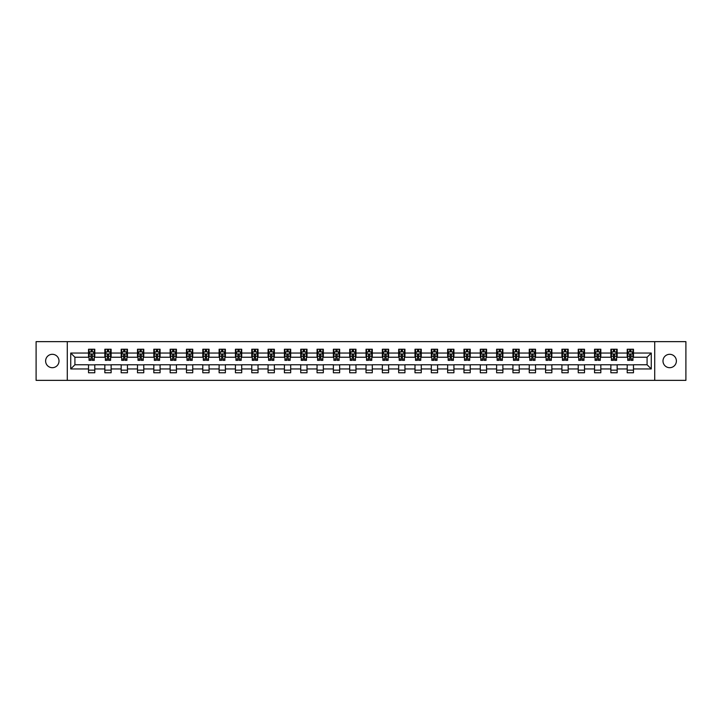 <?xml version="1.0" encoding="UTF-8"?>
<svg xmlns="http://www.w3.org/2000/svg" width="722" height="722" viewBox="0 0 722 722"><rect width="100%" height="100%" fill="white"/><g stroke="black" fill="none" stroke-linecap="round" stroke-linejoin="round"><path stroke-width="1.08" d="M669.682 354.303A6.697 6.697 0 0 0 662.986 361A6.697 6.697 0 0 0 669.682 367.697A6.697 6.697 0 0 0 676.379 361A6.697 6.697 0 0 0 669.682 354.303M52.318 354.303A6.697 6.697 0 0 0 45.621 361A6.697 6.697 0 0 0 52.318 367.697A6.697 6.697 0 0 0 59.014 361A6.697 6.697 0 0 0 52.318 354.303M654.719 380.359L685.9 380.359L685.9 341.641L654.719 341.641L654.719 380.359L67.281 380.359L67.281 341.641L36.1 341.641L36.1 380.359L67.281 380.359M654.719 341.641L67.281 341.641M633.474 353.049L633.474 349.231L627.201 349.231L627.201 353.049L617.157 353.049L617.157 349.231L610.875 349.231L610.875 353.049L600.83 353.049L600.83 349.231L594.549 349.231L594.549 353.049L584.504 353.049L584.504 349.231L578.232 349.231L578.232 353.049L568.187 353.049L568.187 349.231L561.906 349.231L561.906 353.049L551.861 353.049L551.861 349.231L545.579 349.231L545.579 353.049L535.534 353.049L535.534 349.231L529.253 349.231L529.253 353.049L519.208 353.049L519.208 349.231L512.936 349.231L512.936 353.049L502.891 353.049L502.891 349.231L496.61 349.231L496.61 353.049L486.565 353.049L486.565 349.231L480.283 349.231L480.283 353.049L470.239 353.049L470.239 349.231L463.966 349.231L463.966 353.049L453.921 353.049L453.921 349.231L447.64 349.231L447.64 353.049L437.595 353.049L437.595 349.231L431.314 349.231L431.314 353.049L421.269 353.049L421.269 349.231L414.997 349.231L414.997 353.049L404.952 353.049L404.952 349.231L398.67 349.231L398.67 353.049L388.626 353.049L388.626 349.231L382.344 349.231L382.344 353.049L372.299 353.049L372.299 349.231L366.027 349.231L366.027 353.049L355.973 353.049L355.973 349.231L349.701 349.231L349.701 353.049L339.656 353.049L339.656 349.231L333.374 349.231L333.374 353.049L323.33 353.049L323.33 349.231L317.048 349.231L317.048 353.049L307.003 353.049L307.003 349.231L300.731 349.231L300.731 353.049L290.686 353.049L290.686 349.231L284.405 349.231L284.405 353.049L274.36 353.049L274.36 349.231L268.079 349.231L268.079 353.049L258.034 353.049L258.034 349.231L251.761 349.231L251.761 353.049L241.717 353.049L241.717 349.231L235.435 349.231L235.435 353.049L225.39 353.049L225.39 349.231L219.109 349.231L219.109 353.049L209.064 353.049L209.064 349.231L202.792 349.231L202.792 353.049L192.747 353.049L192.747 349.231L186.466 349.231L186.466 353.049L176.421 353.049L176.421 349.231L170.139 349.231L170.139 353.049L160.094 353.049L160.094 349.231L153.813 349.231L153.813 353.049L143.768 353.049L143.768 349.231L137.496 349.231L137.496 353.049L127.451 353.049L127.451 349.231L121.17 349.231L121.17 353.049L111.125 353.049L111.125 349.231L104.843 349.231L104.843 353.049L94.799 353.049L94.799 349.231L88.526 349.231L88.526 353.049L70.738 353.049L70.738 368.951L74.917 364.763L88.526 364.763L88.526 372.769L94.799 372.769L94.799 364.763L104.843 364.763L104.843 372.769L111.125 372.769L111.125 364.763L121.17 364.763L121.17 372.769L127.451 372.769L127.451 364.763L137.496 364.763L137.496 372.769L143.768 372.769L143.768 364.763L153.813 364.763L153.813 372.769L160.094 372.769L160.094 364.763L170.139 364.763L170.139 372.769L176.421 372.769L176.421 364.763L186.466 364.763L186.466 372.769L192.747 372.769L192.747 364.763L202.792 364.763L202.792 372.769L209.064 372.769L209.064 364.763L219.109 364.763L219.109 372.769L225.39 372.769L225.39 364.763L235.435 364.763L235.435 372.769L241.717 372.769L241.717 364.763L251.761 364.763L251.761 372.769L258.034 372.769L258.034 364.763L268.079 364.763L268.079 372.769L274.36 372.769L274.36 364.763L284.405 364.763L284.405 372.769L290.686 372.769L290.686 364.763L300.731 364.763L300.731 372.769L307.003 372.769L307.003 364.763L317.048 364.763L317.048 372.769L323.33 372.769L323.33 364.763L333.374 364.763L333.374 372.769L339.656 372.769L339.656 364.763L349.701 364.763L349.701 372.769L355.973 372.769L355.973 364.763L366.027 364.763L366.027 372.769L372.299 372.769L372.299 364.763L382.344 364.763L382.344 372.769L388.626 372.769L388.626 364.763L398.67 364.763L398.67 372.769L404.952 372.769L404.952 364.763L414.997 364.763L414.997 372.769L421.269 372.769L421.269 364.763L431.314 364.763L431.314 372.769L437.595 372.769L437.595 364.763L447.64 364.763L447.64 372.769L453.921 372.769L453.921 364.763L463.966 364.763L463.966 372.769L470.239 372.769L470.239 364.763L480.283 364.763L480.283 372.769L486.565 372.769L486.565 364.763L496.61 364.763L496.61 372.769L502.891 372.769L502.891 364.763L512.936 364.763L512.936 372.769L519.208 372.769L519.208 364.763L529.253 364.763L529.253 372.769L535.534 372.769L535.534 364.763L545.579 364.763L545.579 372.769L551.861 372.769L551.861 364.763L561.906 364.763L561.906 372.769L568.187 372.769L568.187 364.763L578.232 364.763L578.232 372.769L584.504 372.769L584.504 364.763L594.549 364.763L594.549 372.769L600.83 372.769L600.83 364.763L610.875 364.763L610.875 372.769L617.157 372.769L617.157 364.763L627.201 364.763L627.201 372.769L633.474 372.769L633.474 364.763L647.083 364.763L647.083 357.237L633.474 357.237L633.474 353.049L651.262 353.049L651.262 368.951L633.474 368.951M627.201 368.951L617.157 368.951M610.875 368.951L600.83 368.951M594.549 368.951L584.504 368.951M578.232 368.951L568.187 368.951M561.906 368.951L551.861 368.951M545.579 368.951L535.534 368.951M529.253 368.951L519.208 368.951M512.936 368.951L502.891 368.951M496.61 368.951L486.565 368.951M480.283 368.951L470.239 368.951M463.966 368.951L453.921 368.951M447.64 368.951L437.595 368.951M431.314 368.951L421.269 368.951M414.997 368.951L404.952 368.951M398.67 368.951L388.626 368.951M382.344 368.951L372.299 368.951M366.027 368.951L355.973 368.951M349.701 368.951L339.656 368.951M333.374 368.951L323.33 368.951M317.048 368.951L307.003 368.951M300.731 368.951L290.686 368.951M284.405 368.951L274.36 368.951M268.079 368.951L258.034 368.951M251.761 368.951L241.717 368.951M235.435 368.951L225.39 368.951M219.109 368.951L209.064 368.951M202.792 368.951L192.747 368.951M186.466 368.951L176.421 368.951M170.139 368.951L160.094 368.951M153.813 368.951L143.768 368.951M137.496 368.951L127.451 368.951M121.17 368.951L111.125 368.951M104.843 368.951L94.799 368.951M88.526 368.951L70.738 368.951M627.201 353.049L627.201 357.237L617.157 357.237L617.157 353.049M610.875 353.049L610.875 357.237L600.83 357.237L600.83 353.049M594.549 353.049L594.549 357.237L584.504 357.237L584.504 353.049M578.232 353.049L578.232 357.237L568.187 357.237L568.187 353.049M561.906 353.049L561.906 357.237L551.861 357.237L551.861 353.049M545.579 353.049L545.579 357.237L535.534 357.237L535.534 353.049M529.253 353.049L529.253 357.237L519.208 357.237L519.208 353.049M512.936 353.049L512.936 357.237L502.891 357.237L502.891 353.049M496.61 353.049L496.61 357.237L486.565 357.237L486.565 353.049M480.283 353.049L480.283 357.237L470.239 357.237L470.239 353.049M463.966 353.049L463.966 357.237L453.921 357.237L453.921 353.049M447.64 353.049L447.64 357.237L437.595 357.237L437.595 353.049M431.314 353.049L431.314 357.237L421.269 357.237L421.269 353.049M414.997 353.049L414.997 357.237L404.952 357.237L404.952 353.049M398.67 353.049L398.67 357.237L388.626 357.237L388.626 353.049M382.344 353.049L382.344 357.237L372.299 357.237L372.299 353.049M366.027 353.049L366.027 357.237L355.973 357.237L355.973 353.049M349.701 353.049L349.701 357.237L339.656 357.237L339.656 353.049M333.374 353.049L333.374 357.237L323.33 357.237L323.33 353.049M317.048 353.049L317.048 357.237L307.003 357.237L307.003 353.049M300.731 353.049L300.731 357.237L290.686 357.237L290.686 353.049M284.405 353.049L284.405 357.237L274.36 357.237L274.36 353.049M268.079 353.049L268.079 357.237L258.034 357.237L258.034 353.049M251.761 353.049L251.761 357.237L241.717 357.237L241.717 353.049M235.435 353.049L235.435 357.237L225.39 357.237L225.39 353.049M219.109 353.049L219.109 357.237L209.064 357.237L209.064 353.049M202.792 353.049L202.792 357.237L192.747 357.237L192.747 353.049M186.466 353.049L186.466 357.237L176.421 357.237L176.421 353.049M170.139 353.049L170.139 357.237L160.094 357.237L160.094 353.049M153.813 353.049L153.813 357.237L143.768 357.237L143.768 353.049M137.496 353.049L137.496 357.237L127.451 357.237L127.451 353.049M121.17 353.049L121.17 357.237L111.125 357.237L111.125 353.049M104.843 353.049L104.843 357.237L94.799 357.237L94.799 353.049M88.526 353.049L88.526 357.237L74.917 357.237L70.738 353.049M74.917 357.237L74.917 364.763M651.262 368.951L647.083 364.763M647.083 357.237L651.262 353.049M88.526 351.849L89.05 351.849M91.035 351.849L92.29 351.849M94.275 351.849L94.799 351.849M88.526 357.128L89.05 357.128M91.035 357.128L92.29 357.128M94.275 357.128L94.799 357.128M88.526 364.872L94.799 364.872M88.526 370.151L94.799 370.151M104.843 364.872L111.125 364.872M104.843 370.151L111.125 370.151M104.843 351.849L105.367 351.849M107.361 351.849L108.616 351.849M110.601 351.849L111.125 351.849M104.843 357.128L105.367 357.128M107.361 357.128L108.616 357.128M110.601 357.128L111.125 357.128M121.17 364.872L127.451 364.872M121.17 370.151L127.451 370.151M121.17 351.849L121.693 351.849M123.679 351.849L124.933 351.849M126.928 351.849L127.451 351.849M121.17 357.128L121.693 357.128M123.679 357.128L124.933 357.128M126.928 357.128L127.451 357.128M137.496 364.872L143.768 364.872M137.496 370.151L143.768 370.151M137.496 351.849L138.019 351.849M140.005 351.849L141.259 351.849M143.245 351.849L143.768 351.849M137.496 357.128L138.019 357.128M140.005 357.128L141.259 357.128M143.245 357.128L143.768 357.128M153.813 364.872L160.094 364.872M153.813 370.151L160.094 370.151M153.813 351.849L154.337 351.849M156.331 351.849L157.586 351.849M159.571 351.849L160.094 351.849M153.813 357.128L154.337 357.128M156.331 357.128L157.586 357.128M159.571 357.128L160.094 357.128M170.139 364.872L176.421 364.872M170.139 370.151L176.421 370.151M170.139 351.849L170.663 351.849M172.648 351.849L173.912 351.849M175.897 351.849L176.421 351.849M170.139 357.128L170.663 357.128M172.648 357.128L173.912 357.128M175.897 357.128L176.421 357.128M186.466 364.872L192.747 364.872M186.466 370.151L192.747 370.151M186.466 351.849L186.989 351.849M188.974 351.849L190.229 351.849M192.223 351.849L192.747 351.849M186.466 357.128L186.989 357.128M188.974 357.128L190.229 357.128M192.223 357.128L192.747 357.128M202.792 364.872L209.064 364.872M202.792 370.151L209.064 370.151M202.792 351.849L203.315 351.849M205.301 351.849L206.555 351.849M208.541 351.849L209.064 351.849M202.792 357.128L203.315 357.128M205.301 357.128L206.555 357.128M208.541 357.128L209.064 357.128M219.109 364.872L225.39 364.872M219.109 370.151L225.39 370.151M219.109 351.849L219.632 351.849M221.627 351.849L222.881 351.849M224.867 351.849L225.39 351.849M219.109 357.128L219.632 357.128M221.627 357.128L222.881 357.128M224.867 357.128L225.39 357.128M235.435 364.872L241.717 364.872M235.435 370.151L241.717 370.151M235.435 351.849L235.959 351.849M237.944 351.849L239.199 351.849M241.193 351.849L241.717 351.849M235.435 357.128L235.959 357.128M237.944 357.128L239.199 357.128M241.193 357.128L241.717 357.128M251.761 364.872L258.034 364.872M251.761 370.151L258.034 370.151M251.761 351.849L252.285 351.849M254.27 351.849L255.525 351.849M257.51 351.849L258.034 351.849M251.761 357.128L252.285 357.128M254.27 357.128L255.525 357.128M257.51 357.128L258.034 357.128M268.079 364.872L274.36 364.872M268.079 370.151L274.36 370.151M268.079 351.849L268.602 351.849M270.597 351.849L271.851 351.849M273.837 351.849L274.36 351.849M268.079 357.128L268.602 357.128M270.597 357.128L271.851 357.128M273.837 357.128L274.36 357.128M284.405 364.872L290.686 364.872M284.405 370.151L290.686 370.151M284.405 351.849L284.928 351.849M286.914 351.849L288.168 351.849M290.163 351.849L290.686 351.849M284.405 357.128L284.928 357.128M286.914 357.128L288.168 357.128M290.163 357.128L290.686 357.128M300.731 364.872L307.003 364.872M300.731 370.151L307.003 370.151M300.731 351.849L301.255 351.849M303.24 351.849L304.494 351.849M306.48 351.849L307.003 351.849M300.731 357.128L301.255 357.128M303.24 357.128L304.494 357.128M306.48 357.128L307.003 357.128M317.048 364.872L323.33 364.872M317.048 370.151L323.33 370.151M317.048 351.849L317.572 351.849M319.566 351.849L320.821 351.849M322.806 351.849L323.33 351.849M317.048 357.128L317.572 357.128M319.566 357.128L320.821 357.128M322.806 357.128L323.33 357.128M333.374 364.872L339.656 364.872M333.374 370.151L339.656 370.151M333.374 351.849L333.898 351.849M335.883 351.849L337.147 351.849M339.132 351.849L339.656 351.849M333.374 357.128L333.898 357.128M335.883 357.128L337.147 357.128M339.132 357.128L339.656 357.128M349.701 364.872L355.973 364.872M349.701 370.151L355.973 370.151M349.701 351.849L350.224 351.849M352.21 351.849L353.464 351.849M355.459 351.849L355.973 351.849M349.701 357.128L350.224 357.128M352.21 357.128L353.464 357.128M355.459 357.128L355.973 357.128M366.027 364.872L372.299 364.872M366.027 370.151L372.299 370.151M366.027 351.849L366.541 351.849M368.536 351.849L369.79 351.849M371.776 351.849L372.299 351.849M366.027 357.128L366.541 357.128M368.536 357.128L369.79 357.128M371.776 357.128L372.299 357.128M382.344 364.872L388.626 364.872M382.344 370.151L388.626 370.151M382.344 351.849L382.868 351.849M384.853 351.849L386.117 351.849M388.102 351.849L388.626 351.849M382.344 357.128L382.868 357.128M384.853 357.128L386.117 357.128M388.102 357.128L388.626 357.128M398.67 364.872L404.952 364.872M398.67 370.151L404.952 370.151M398.67 351.849L399.194 351.849M401.179 351.849L402.434 351.849M404.428 351.849L404.952 351.849M398.67 357.128L399.194 357.128M401.179 357.128L402.434 357.128M404.428 357.128L404.952 357.128M414.997 364.872L421.269 364.872M414.997 370.151L421.269 370.151M414.997 351.849L415.52 351.849M417.506 351.849L418.76 351.849M420.745 351.849L421.269 351.849M414.997 357.128L415.52 357.128M417.506 357.128L418.76 357.128M420.745 357.128L421.269 357.128M431.314 364.872L437.595 364.872M431.314 370.151L437.595 370.151M431.314 351.849L431.837 351.849M433.832 351.849L435.086 351.849M437.072 351.849L437.595 351.849M431.314 357.128L431.837 357.128M433.832 357.128L435.086 357.128M437.072 357.128L437.595 357.128M447.64 364.872L453.921 364.872M447.64 370.151L453.921 370.151M447.64 351.849L448.163 351.849M450.149 351.849L451.403 351.849M453.398 351.849L453.921 351.849M447.64 357.128L448.163 357.128M450.149 357.128L451.403 357.128M453.398 357.128L453.921 357.128M463.966 364.872L470.239 364.872M463.966 370.151L470.239 370.151M463.966 351.849L464.49 351.849M466.475 351.849L467.73 351.849M469.715 351.849L470.239 351.849M463.966 357.128L464.49 357.128M466.475 357.128L467.73 357.128M469.715 357.128L470.239 357.128M480.283 364.872L486.565 364.872M480.283 370.151L486.565 370.151M480.283 351.849L480.807 351.849M482.801 351.849L484.056 351.849M486.041 351.849L486.565 351.849M480.283 357.128L480.807 357.128M482.801 357.128L484.056 357.128M486.041 357.128L486.565 357.128M496.61 364.872L502.891 364.872M496.61 370.151L502.891 370.151M496.61 351.849L497.133 351.849M499.119 351.849L500.373 351.849M502.368 351.849L502.891 351.849M496.61 357.128L497.133 357.128M499.119 357.128L500.373 357.128M502.368 357.128L502.891 357.128M512.936 364.872L519.208 364.872M512.936 370.151L519.208 370.151M512.936 351.849L513.459 351.849M515.445 351.849L516.699 351.849M518.685 351.849L519.208 351.849M512.936 357.128L513.459 357.128M515.445 357.128L516.699 357.128M518.685 357.128L519.208 357.128M529.253 364.872L535.534 364.872M529.253 370.151L535.534 370.151M529.253 351.849L529.777 351.849M531.771 351.849L533.026 351.849M535.011 351.849L535.534 351.849M529.253 357.128L529.777 357.128M531.771 357.128L533.026 357.128M535.011 357.128L535.534 357.128M545.579 364.872L551.861 364.872M545.579 370.151L551.861 370.151M545.579 351.849L546.103 351.849M548.088 351.849L549.352 351.849M551.337 351.849L551.861 351.849M545.579 357.128L546.103 357.128M548.088 357.128L549.352 357.128M551.337 357.128L551.861 357.128M561.906 364.872L568.187 364.872M561.906 370.151L568.187 370.151M561.906 351.849L562.429 351.849M564.414 351.849L565.669 351.849M567.663 351.849L568.187 351.849M561.906 357.128L562.429 357.128M564.414 357.128L565.669 357.128M567.663 357.128L568.187 357.128M578.232 364.872L584.504 364.872M578.232 370.151L584.504 370.151M578.232 351.849L578.755 351.849M580.741 351.849L581.995 351.849M583.981 351.849L584.504 351.849M578.232 357.128L578.755 357.128M580.741 357.128L581.995 357.128M583.981 357.128L584.504 357.128M594.549 364.872L600.83 364.872M594.549 370.151L600.83 370.151M594.549 351.849L595.072 351.849M597.067 351.849L598.321 351.849M600.307 351.849L600.83 351.849M594.549 357.128L595.072 357.128M597.067 357.128L598.321 357.128M600.307 357.128L600.83 357.128M610.875 364.872L617.157 364.872M610.875 370.151L617.157 370.151M610.875 351.849L611.399 351.849M613.384 351.849L614.639 351.849M616.633 351.849L617.157 351.849M610.875 357.128L611.399 357.128M613.384 357.128L614.639 357.128M616.633 357.128L617.157 357.128M627.201 364.872L633.474 364.872M627.201 370.151L633.474 370.151M627.201 351.849L627.725 351.849M629.71 351.849L630.965 351.849M632.95 351.849L633.474 351.849M627.201 357.128L627.725 357.128M629.71 357.128L630.965 357.128M632.95 357.128L633.474 357.128M92.29 350.585L91.035 350.585M94.275 359.06L92.29 359.06L92.29 360.368L94.275 360.368L94.275 353.988L93.228 351.894L90.097 351.894L89.05 353.988L89.05 360.368L91.035 360.368L91.035 359.06L89.05 359.06M89.05 353.988L89.05 349.231M94.275 353.988L94.275 349.231M91.035 351.894L91.035 349.231M92.29 349.231L92.29 351.894M92.29 359.06L92.29 354.773L91.035 354.773L91.035 359.06M108.616 350.585L107.361 350.585M110.601 359.06L108.616 359.06L108.616 360.368L110.601 360.368L110.601 353.988L109.554 351.894L106.414 351.894L105.367 353.988L105.367 360.368L107.361 360.368L107.361 359.06L105.367 359.06M105.367 353.988L105.367 349.231M110.601 353.988L110.601 349.231M107.361 351.894L107.361 349.231M108.616 349.231L108.616 351.894M108.616 359.06L108.616 354.773L107.361 354.773L107.361 359.06M124.933 350.585L123.679 350.585M126.928 359.06L124.933 359.06L124.933 360.368L126.928 360.368L126.928 353.988L125.881 351.894L122.74 351.894L121.693 353.988L121.693 360.368L123.679 360.368L123.679 359.06L121.693 359.06M121.693 353.988L121.693 349.231M126.928 353.988L126.928 349.231M123.679 351.894L123.679 349.231M124.933 349.231L124.933 351.894M124.933 359.06L124.933 354.773L123.679 354.773L123.679 359.06M141.259 350.585L140.005 350.585M143.245 359.06L141.259 359.06L141.259 360.368L143.245 360.368L143.245 353.988L142.207 351.894L139.066 351.894L138.019 353.988L138.019 360.368L140.005 360.368L140.005 359.06L138.019 359.06M138.019 353.988L138.019 349.231M143.245 353.988L143.245 349.231M140.005 351.894L140.005 349.231M141.259 349.231L141.259 351.894M141.259 359.06L141.259 354.773L140.005 354.773L140.005 359.06M157.586 350.585L156.331 350.585M159.571 359.06L157.586 359.06L157.586 360.368L159.571 360.368L159.571 353.988L158.524 351.894L155.383 351.894L154.337 353.988L154.337 360.368L156.331 360.368L156.331 359.06L154.337 359.06M154.337 353.988L154.337 349.231M159.571 353.988L159.571 349.231M156.331 351.894L156.331 349.231M157.586 349.231L157.586 351.894M157.586 359.06L157.586 354.773L156.331 354.773L156.331 359.06M173.912 350.585L172.648 350.585M175.897 359.06L173.912 359.06L173.912 360.368L175.897 360.368L175.897 353.988L174.85 351.894L171.71 351.894L170.663 353.988L170.663 360.368L172.648 360.368L172.648 359.06L170.663 359.06M170.663 353.988L170.663 349.231M175.897 353.988L175.897 349.231M172.648 351.894L172.648 349.231M173.912 349.231L173.912 351.894M173.912 359.06L173.912 354.773L172.648 354.773L172.648 359.06M190.229 350.585L188.974 350.585M192.223 359.06L190.229 359.06L190.229 360.368L192.223 360.368L192.223 353.988L191.177 351.894L188.036 351.894L186.989 353.988L186.989 360.368L188.974 360.368L188.974 359.06L186.989 359.06M186.989 353.988L186.989 349.231M192.223 353.988L192.223 349.231M188.974 351.894L188.974 349.231M190.229 349.231L190.229 351.894M190.229 359.06L190.229 354.773L188.974 354.773L188.974 359.06M206.555 350.585L205.301 350.585M208.541 359.06L206.555 359.06L206.555 360.368L208.541 360.368L208.541 353.988L207.494 351.894L204.353 351.894L203.315 353.988L203.315 360.368L205.301 360.368L205.301 359.06L203.315 359.06M203.315 353.988L203.315 349.231M208.541 353.988L208.541 349.231M205.301 351.894L205.301 349.231M206.555 349.231L206.555 351.894M206.555 359.06L206.555 354.773L205.301 354.773L205.301 359.06M222.881 350.585L221.627 350.585M224.867 359.06L222.881 359.06L222.881 360.368L224.867 360.368L224.867 353.988L223.82 351.894L220.679 351.894L219.632 353.988L219.632 360.368L221.627 360.368L221.627 359.06L219.632 359.06M219.632 353.988L219.632 349.231M224.867 353.988L224.867 349.231M221.627 351.894L221.627 349.231M222.881 349.231L222.881 351.894M222.881 359.06L222.881 354.773L221.627 354.773L221.627 359.06M239.199 350.585L237.944 350.585M241.193 359.06L239.199 359.06L239.199 360.368L241.193 360.368L241.193 353.988L240.146 351.894L237.006 351.894L235.959 353.988L235.959 360.368L237.944 360.368L237.944 359.06L235.959 359.06M235.959 353.988L235.959 349.231M241.193 353.988L241.193 349.231M237.944 351.894L237.944 349.231M239.199 349.231L239.199 351.894M239.199 359.06L239.199 354.773L237.944 354.773L237.944 359.06M255.525 350.585L254.27 350.585M257.51 359.06L255.525 359.06L255.525 360.368L257.51 360.368L257.51 353.988L256.463 351.894L253.332 351.894L252.285 353.988L252.285 360.368L254.27 360.368L254.27 359.06L252.285 359.06M252.285 353.988L252.285 349.231M257.51 353.988L257.51 349.231M254.27 351.894L254.27 349.231M255.525 349.231L255.525 351.894M255.525 359.06L255.525 354.773L254.27 354.773L254.27 359.06M271.851 350.585L270.597 350.585M273.837 359.06L271.851 359.06L271.851 360.368L273.837 360.368L273.837 353.988L272.79 351.894L269.649 351.894L268.602 353.988L268.602 360.368L270.597 360.368L270.597 359.06L268.602 359.06M268.602 353.988L268.602 349.231M273.837 353.988L273.837 349.231M270.597 351.894L270.597 349.231M271.851 349.231L271.851 351.894M271.851 359.06L271.851 354.773L270.597 354.773L270.597 359.06M288.168 350.585L286.914 350.585M290.163 359.06L288.168 359.06L288.168 360.368L290.163 360.368L290.163 353.988L289.116 351.894L285.975 351.894L284.928 353.988L284.928 360.368L286.914 360.368L286.914 359.06L284.928 359.06M284.928 353.988L284.928 349.231M290.163 353.988L290.163 349.231M286.914 351.894L286.914 349.231M288.168 349.231L288.168 351.894M288.168 359.06L288.168 354.773L286.914 354.773L286.914 359.06M304.494 350.585L303.24 350.585M306.48 359.06L304.494 359.06L304.494 360.368L306.48 360.368L306.48 353.988L305.433 351.894L302.301 351.894L301.255 353.988L301.255 360.368L303.24 360.368L303.24 359.06L301.255 359.06M301.255 353.988L301.255 349.231M306.48 353.988L306.48 349.231M303.24 351.894L303.24 349.231M304.494 349.231L304.494 351.894M304.494 359.06L304.494 354.773L303.24 354.773L303.24 359.06M320.821 350.585L319.566 350.585M322.806 359.06L320.821 359.06L320.821 360.368L322.806 360.368L322.806 353.988L321.759 351.894L318.619 351.894L317.572 353.988L317.572 360.368L319.566 360.368L319.566 359.06L317.572 359.06M317.572 353.988L317.572 349.231M322.806 353.988L322.806 349.231M319.566 351.894L319.566 349.231M320.821 349.231L320.821 351.894M320.821 359.06L320.821 354.773L319.566 354.773L319.566 359.06M337.147 350.585L335.883 350.585M339.132 359.06L337.147 359.06L337.147 360.368L339.132 360.368L339.132 353.988L338.086 351.894L334.945 351.894L333.898 353.988L333.898 360.368L335.883 360.368L335.883 359.06L333.898 359.06M333.898 353.988L333.898 349.231M339.132 353.988L339.132 349.231M335.883 351.894L335.883 349.231M337.147 349.231L337.147 351.894M337.147 359.06L337.147 354.773L335.883 354.773L335.883 359.06M353.464 350.585L352.21 350.585M355.459 359.06L353.464 359.06L353.464 360.368L355.459 360.368L355.459 353.988L354.412 351.894L351.271 351.894L350.224 353.988L350.224 360.368L352.21 360.368L352.21 359.06L350.224 359.06M350.224 353.988L350.224 349.231M355.459 353.988L355.459 349.231M352.21 351.894L352.21 349.231M353.464 349.231L353.464 351.894M353.464 359.06L353.464 354.773L352.21 354.773L352.21 359.06M369.79 350.585L368.536 350.585M371.776 359.06L369.79 359.06L369.79 360.368L371.776 360.368L371.776 353.988L370.729 351.894L367.588 351.894L366.541 353.988L366.541 360.368L368.536 360.368L368.536 359.06L366.541 359.06M366.541 353.988L366.541 349.231M371.776 353.988L371.776 349.231M368.536 351.894L368.536 349.231M369.79 349.231L369.79 351.894M369.79 359.06L369.79 354.773L368.536 354.773L368.536 359.06M386.117 350.585L384.853 350.585M388.102 359.06L386.117 359.06L386.117 360.368L388.102 360.368L388.102 353.988L387.055 351.894L383.914 351.894L382.868 353.988L382.868 360.368L384.853 360.368L384.853 359.06L382.868 359.06M382.868 353.988L382.868 349.231M388.102 353.988L388.102 349.231M384.853 351.894L384.853 349.231M386.117 349.231L386.117 351.894M386.117 359.06L386.117 354.773L384.853 354.773L384.853 359.06M402.434 350.585L401.179 350.585M404.428 359.06L402.434 359.06L402.434 360.368L404.428 360.368L404.428 353.988L403.381 351.894L400.241 351.894L399.194 353.988L399.194 360.368L401.179 360.368L401.179 359.06L399.194 359.06M399.194 353.988L399.194 349.231M404.428 353.988L404.428 349.231M401.179 351.894L401.179 349.231M402.434 349.231L402.434 351.894M402.434 359.06L402.434 354.773L401.179 354.773L401.179 359.06M418.76 350.585L417.506 350.585M420.745 359.06L418.76 359.06L418.76 360.368L420.745 360.368L420.745 353.988L419.699 351.894L416.567 351.894L415.52 353.988L415.52 360.368L417.506 360.368L417.506 359.06L415.52 359.06M415.52 353.988L415.52 349.231M420.745 353.988L420.745 349.231M417.506 351.894L417.506 349.231M418.76 349.231L418.76 351.894M418.76 359.06L418.76 354.773L417.506 354.773L417.506 359.06M435.086 350.585L433.832 350.585M437.072 359.06L435.086 359.06L435.086 360.368L437.072 360.368L437.072 353.988L436.025 351.894L432.884 351.894L431.837 353.988L431.837 360.368L433.832 360.368L433.832 359.06L431.837 359.06M431.837 353.988L431.837 349.231M437.072 353.988L437.072 349.231M433.832 351.894L433.832 349.231M435.086 349.231L435.086 351.894M435.086 359.06L435.086 354.773L433.832 354.773L433.832 359.06M451.403 350.585L450.149 350.585M453.398 359.06L451.403 359.06L451.403 360.368L453.398 360.368L453.398 353.988L452.351 351.894L449.21 351.894L448.163 353.988L448.163 360.368L450.149 360.368L450.149 359.06L448.163 359.06M448.163 353.988L448.163 349.231M453.398 353.988L453.398 349.231M450.149 351.894L450.149 349.231M451.403 349.231L451.403 351.894M451.403 359.06L451.403 354.773L450.149 354.773L450.149 359.06M467.73 350.585L466.475 350.585M469.715 359.06L467.73 359.06L467.73 360.368L469.715 360.368L469.715 353.988L468.668 351.894L465.537 351.894L464.49 353.988L464.49 360.368L466.475 360.368L466.475 359.06L464.49 359.06M464.49 353.988L464.49 349.231M469.715 353.988L469.715 349.231M466.475 351.894L466.475 349.231M467.73 349.231L467.73 351.894M467.73 359.06L467.73 354.773L466.475 354.773L466.475 359.06M484.056 350.585L482.801 350.585M486.041 359.06L484.056 359.06L484.056 360.368L486.041 360.368L486.041 353.988L484.994 351.894L481.854 351.894L480.807 353.988L480.807 360.368L482.801 360.368L482.801 359.06L480.807 359.06M480.807 353.988L480.807 349.231M486.041 353.988L486.041 349.231M482.801 351.894L482.801 349.231M484.056 349.231L484.056 351.894M484.056 359.06L484.056 354.773L482.801 354.773L482.801 359.06M500.373 350.585L499.119 350.585M502.368 359.06L500.373 359.06L500.373 360.368L502.368 360.368L502.368 353.988L501.321 351.894L498.18 351.894L497.133 353.988L497.133 360.368L499.119 360.368L499.119 359.06L497.133 359.06M497.133 353.988L497.133 349.231M502.368 353.988L502.368 349.231M499.119 351.894L499.119 349.231M500.373 349.231L500.373 351.894M500.373 359.06L500.373 354.773L499.119 354.773L499.119 359.06M516.699 350.585L515.445 350.585M518.685 359.06L516.699 359.06L516.699 360.368L518.685 360.368L518.685 353.988L517.647 351.894L514.506 351.894L513.459 353.988L513.459 360.368L515.445 360.368L515.445 359.06L513.459 359.06M513.459 353.988L513.459 349.231M518.685 353.988L518.685 349.231M515.445 351.894L515.445 349.231M516.699 349.231L516.699 351.894M516.699 359.06L516.699 354.773L515.445 354.773L515.445 359.06M533.026 350.585L531.771 350.585M535.011 359.06L533.026 359.06L533.026 360.368L535.011 360.368L535.011 353.988L533.964 351.894L530.823 351.894L529.777 353.988L529.777 360.368L531.771 360.368L531.771 359.06L529.777 359.06M529.777 353.988L529.777 349.231M535.011 353.988L535.011 349.231M531.771 351.894L531.771 349.231M533.026 349.231L533.026 351.894M533.026 359.06L533.026 354.773L531.771 354.773L531.771 359.06M549.352 350.585L548.088 350.585M551.337 359.06L549.352 359.06L549.352 360.368L551.337 360.368L551.337 353.988L550.29 351.894L547.15 351.894L546.103 353.988L546.103 360.368L548.088 360.368L548.088 359.06L546.103 359.06M546.103 353.988L546.103 349.231M551.337 353.988L551.337 349.231M548.088 351.894L548.088 349.231M549.352 349.231L549.352 351.894M549.352 359.06L549.352 354.773L548.088 354.773L548.088 359.06M565.669 350.585L564.414 350.585M567.663 359.06L565.669 359.06L565.669 360.368L567.663 360.368L567.663 353.988L566.617 351.894L563.476 351.894L562.429 353.988L562.429 360.368L564.414 360.368L564.414 359.06L562.429 359.06M562.429 353.988L562.429 349.231M567.663 353.988L567.663 349.231M564.414 351.894L564.414 349.231M565.669 349.231L565.669 351.894M565.669 359.06L565.669 354.773L564.414 354.773L564.414 359.06M581.995 350.585L580.741 350.585M583.981 359.06L581.995 359.06L581.995 360.368L583.981 360.368L583.981 353.988L582.934 351.894L579.793 351.894L578.755 353.988L578.755 360.368L580.741 360.368L580.741 359.06L578.755 359.06M578.755 353.988L578.755 349.231M583.981 353.988L583.981 349.231M580.741 351.894L580.741 349.231M581.995 349.231L581.995 351.894M581.995 359.06L581.995 354.773L580.741 354.773L580.741 359.06M598.321 350.585L597.067 350.585M600.307 359.06L598.321 359.06L598.321 360.368L600.307 360.368L600.307 353.988L599.26 351.894L596.119 351.894L595.072 353.988L595.072 360.368L597.067 360.368L597.067 359.06L595.072 359.06M595.072 353.988L595.072 349.231M600.307 353.988L600.307 349.231M597.067 351.894L597.067 349.231M598.321 349.231L598.321 351.894M598.321 359.06L598.321 354.773L597.067 354.773L597.067 359.06M614.639 350.585L613.384 350.585M616.633 359.06L614.639 359.06L614.639 360.368L616.633 360.368L616.633 353.988L615.586 351.894L612.446 351.894L611.399 353.988L611.399 360.368L613.384 360.368L613.384 359.06L611.399 359.06M611.399 353.988L611.399 349.231M616.633 353.988L616.633 349.231M613.384 351.894L613.384 349.231M614.639 349.231L614.639 351.894M614.639 359.06L614.639 354.773L613.384 354.773L613.384 359.06M630.965 350.585L629.71 350.585M632.95 359.06L630.965 359.06L630.965 360.368L632.95 360.368L632.95 353.988L631.903 351.894L628.772 351.894L627.725 353.988L627.725 360.368L629.71 360.368L629.71 359.06L627.725 359.06M627.725 353.988L627.725 349.231M632.95 353.988L632.95 349.231M629.71 351.894L629.71 349.231M630.965 349.231L630.965 351.894M630.965 359.06L630.965 354.773L629.71 354.773L629.71 359.06M94.248 353.933L89.077 353.933M89.05 352.02L90.033 352.02M93.291 352.02L94.275 352.02M91.035 356.253L89.05 356.253M94.275 356.253L92.29 356.253M92.29 351.253L91.035 351.253M110.574 353.933L105.394 353.933M105.367 352.02L106.351 352.02M109.618 352.02L110.601 352.02M107.361 356.253L105.367 356.253M110.601 356.253L108.616 356.253M108.616 351.253L107.361 351.253M126.901 353.933L121.72 353.933M121.693 352.02L122.677 352.02M125.944 352.02L126.928 352.02M123.679 356.253L121.693 356.253M126.928 356.253L124.933 356.253M124.933 351.253L123.679 351.253M143.227 353.933L138.046 353.933M138.019 352.02L139.003 352.02M142.261 352.02L143.245 352.02M140.005 356.253L138.019 356.253M143.245 356.253L141.259 356.253M141.259 351.253L140.005 351.253M159.544 353.933L154.364 353.933M154.337 352.02L155.32 352.02M158.587 352.02L159.571 352.02M156.331 356.253L154.337 356.253M159.571 356.253L157.586 356.253M157.586 351.253L156.331 351.253M175.87 353.933L170.69 353.933M170.663 352.02L171.646 352.02M174.914 352.02L175.897 352.02M172.648 356.253L170.663 356.253M175.897 356.253L173.912 356.253M173.912 351.253L172.648 351.253M192.196 353.933L187.016 353.933M186.989 352.02L187.973 352.02M191.24 352.02L192.223 352.02M188.974 356.253L186.989 356.253M192.223 356.253L190.229 356.253M190.229 351.253L188.974 351.253M208.514 353.933L203.333 353.933M203.315 352.02L204.299 352.02M207.557 352.02L208.541 352.02M205.301 356.253L203.315 356.253M208.541 356.253L206.555 356.253M206.555 351.253L205.301 351.253M224.84 353.933L219.659 353.933M219.632 352.02L220.616 352.02M223.883 352.02L224.867 352.02M221.627 356.253L219.632 356.253M224.867 356.253L222.881 356.253M222.881 351.253L221.627 351.253M241.166 353.933L235.986 353.933M235.959 352.02L236.942 352.02M240.209 352.02L241.193 352.02M237.944 356.253L235.959 356.253M241.193 356.253L239.199 356.253M239.199 351.253L237.944 351.253M257.483 353.933L252.312 353.933M252.285 352.02L253.269 352.02M256.527 352.02L257.51 352.02M254.27 356.253L252.285 356.253M257.51 356.253L255.525 356.253M255.525 351.253L254.27 351.253M273.809 353.933L268.629 353.933M268.602 352.02L269.586 352.02M272.853 352.02L273.837 352.02M270.597 356.253L268.602 356.253M273.837 356.253L271.851 356.253M271.851 351.253L270.597 351.253M290.136 353.933L284.955 353.933M284.928 352.02L285.912 352.02M289.179 352.02L290.163 352.02M286.914 356.253L284.928 356.253M290.163 356.253L288.168 356.253M288.168 351.253L286.914 351.253M306.462 353.933L301.282 353.933M301.255 352.02L302.238 352.02M305.496 352.02L306.48 352.02M303.24 356.253L301.255 356.253M306.48 356.253L304.494 356.253M304.494 351.253L303.24 351.253M322.779 353.933L317.599 353.933M317.572 352.02L318.555 352.02M321.822 352.02L322.806 352.02M319.566 356.253L317.572 356.253M322.806 356.253L320.821 356.253M320.821 351.253L319.566 351.253M339.105 353.933L333.925 353.933M333.898 352.02L334.882 352.02M338.149 352.02L339.132 352.02M335.883 356.253L333.898 356.253M339.132 356.253L337.147 356.253M337.147 351.253L335.883 351.253M355.432 353.933L350.251 353.933M350.224 352.02L351.208 352.02M354.475 352.02L355.459 352.02M352.21 356.253L350.224 356.253M355.459 356.253L353.464 356.253M353.464 351.253L352.21 351.253M371.749 353.933L366.568 353.933M366.541 352.02L367.525 352.02M370.792 352.02L371.776 352.02M368.536 356.253L366.541 356.253M371.776 356.253L369.79 356.253M369.79 351.253L368.536 351.253M388.075 353.933L382.895 353.933M382.868 352.02L383.851 352.02M387.118 352.02L388.102 352.02M384.853 356.253L382.868 356.253M388.102 356.253L386.117 356.253M386.117 351.253L384.853 351.253M404.401 353.933L399.221 353.933M399.194 352.02L400.178 352.02M403.445 352.02L404.428 352.02M401.179 356.253L399.194 356.253M404.428 356.253L402.434 356.253M402.434 351.253L401.179 351.253M420.718 353.933L415.538 353.933M415.52 352.02L416.504 352.02M419.762 352.02L420.745 352.02M417.506 356.253L415.52 356.253M420.745 356.253L418.76 356.253M418.76 351.253L417.506 351.253M437.045 353.933L431.864 353.933M431.837 352.02L432.821 352.02M436.088 352.02L437.072 352.02M433.832 356.253L431.837 356.253M437.072 356.253L435.086 356.253M435.086 351.253L433.832 351.253M453.371 353.933L448.191 353.933M448.163 352.02L449.147 352.02M452.414 352.02L453.398 352.02M450.149 356.253L448.163 356.253M453.398 356.253L451.403 356.253M451.403 351.253L450.149 351.253M469.688 353.933L464.517 353.933M464.49 352.02L465.473 352.02M468.731 352.02L469.715 352.02M466.475 356.253L464.49 356.253M469.715 356.253L467.73 356.253M467.73 351.253L466.475 351.253M486.014 353.933L480.834 353.933M480.807 352.02L481.791 352.02M485.058 352.02L486.041 352.02M482.801 356.253L480.807 356.253M486.041 356.253L484.056 356.253M484.056 351.253L482.801 351.253M502.341 353.933L497.16 353.933M497.133 352.02L498.117 352.02M501.384 352.02L502.368 352.02M499.119 356.253L497.133 356.253M502.368 356.253L500.373 356.253M500.373 351.253L499.119 351.253M518.667 353.933L513.486 353.933M513.459 352.02L514.443 352.02M517.701 352.02L518.685 352.02M515.445 356.253L513.459 356.253M518.685 356.253L516.699 356.253M516.699 351.253L515.445 351.253M534.984 353.933L529.804 353.933M529.777 352.02L530.76 352.02M534.027 352.02L535.011 352.02M531.771 356.253L529.777 356.253M535.011 356.253L533.026 356.253M533.026 351.253L531.771 351.253M551.31 353.933L546.13 353.933M546.103 352.02L547.086 352.02M550.354 352.02L551.337 352.02M548.088 356.253L546.103 356.253M551.337 356.253L549.352 356.253M549.352 351.253L548.088 351.253M567.636 353.933L562.456 353.933M562.429 352.02L563.413 352.02M566.68 352.02L567.663 352.02M564.414 356.253L562.429 356.253M567.663 356.253L565.669 356.253M565.669 351.253L564.414 351.253M583.954 353.933L578.773 353.933M578.755 352.02L579.739 352.02M582.997 352.02L583.981 352.02M580.741 356.253L578.755 356.253M583.981 356.253L581.995 356.253M581.995 351.253L580.741 351.253M600.28 353.933L595.099 353.933M595.072 352.02L596.056 352.02M599.323 352.02L600.307 352.02M597.067 356.253L595.072 356.253M600.307 356.253L598.321 356.253M598.321 351.253L597.067 351.253M616.606 353.933L611.426 353.933M611.399 352.02L612.382 352.02M615.649 352.02L616.633 352.02M613.384 356.253L611.399 356.253M616.633 356.253L614.639 356.253M614.639 351.253L613.384 351.253M632.923 353.933L627.752 353.933M627.725 352.02L628.709 352.02M631.967 352.02L632.95 352.02M629.71 356.253L627.725 356.253M632.95 356.253L630.965 356.253M630.965 351.253L629.71 351.253"/></g></svg>
